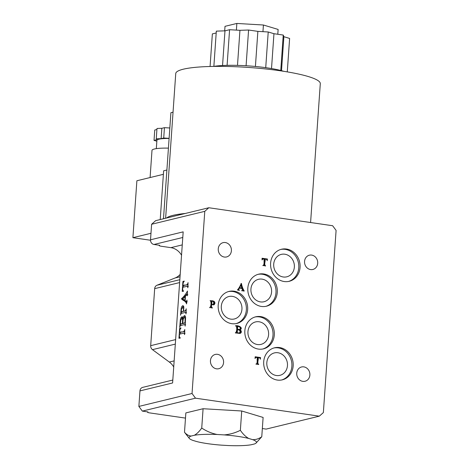 <?xml version="1.0" encoding="UTF-8"?>
<svg xmlns="http://www.w3.org/2000/svg" width="469" height="469" viewBox="0 0 469 469"><rect width="100%" height="100%" fill="white"/><g stroke="black" fill="none" stroke-linecap="round" stroke-linejoin="round"><path stroke-width="0.7" d="M271.574 292.017A11.549 10.271 76.3 0 0 258.525 279.295A11.549 10.271 76.3 0 0 250.938 289.015A11.549 10.271 76.3 0 0 263.983 301.743A11.549 10.271 76.3 0 0 271.574 292.017M268.59 334.655A11.549 10.271 76.3 0 0 255.541 321.933A11.549 10.271 76.3 0 0 247.954 331.659A11.549 10.271 76.3 0 0 260.999 344.381A11.549 10.271 76.3 0 0 268.59 334.655M294.35 267.096A11.549 10.271 76.3 0 0 281.3 254.374A11.549 10.271 76.3 0 0 273.714 264.1A11.549 10.271 76.3 0 0 286.758 276.821A11.549 10.271 76.3 0 0 294.35 267.096M263.719 361.669A16.485 14.662 -103.7 0 1 274.553 347.793A16.485 14.662 -103.7 0 1 293.172 365.949A16.485 14.662 -103.7 0 1 282.344 379.831A16.485 14.662 -103.7 0 1 263.719 361.669M281.687 379.972A16.485 14.662 76.3 0 0 291.87 366.266A16.485 14.662 76.3 0 0 273.902 347.969M218.202 305.296A16.485 14.662 -103.7 0 1 229.036 291.413A16.485 14.662 -103.7 0 1 247.655 309.569A16.485 14.662 -103.7 0 1 236.822 323.452A16.485 14.662 -103.7 0 1 218.202 305.296M236.165 323.592A16.485 14.662 76.3 0 0 246.348 309.892A16.485 14.662 76.3 0 0 228.385 291.589M247.831 288.06A16.485 14.662 -103.7 0 1 258.665 274.177A16.485 14.662 -103.7 0 1 277.285 292.339A16.485 14.662 -103.7 0 1 266.456 306.216A16.485 14.662 -103.7 0 1 247.831 288.06M265.8 306.363A16.485 14.662 76.3 0 0 275.983 292.656A16.485 14.662 76.3 0 0 258.014 274.353M244.853 330.704A16.485 14.662 -103.7 0 1 255.681 316.821A16.485 14.662 -103.7 0 1 274.306 334.977A16.485 14.662 -103.7 0 1 263.472 348.86A16.485 14.662 -103.7 0 1 244.853 330.704M262.816 349A16.485 14.662 76.3 0 0 272.999 335.3A16.485 14.662 76.3 0 0 255.036 316.997M270.613 263.138A16.485 14.662 -103.7 0 1 281.441 249.262A16.485 14.662 -103.7 0 1 300.066 267.418A16.485 14.662 -103.7 0 1 289.232 281.3A16.485 14.662 -103.7 0 1 270.613 263.138M288.576 281.441A16.485 14.662 76.3 0 0 298.759 267.735A16.485 14.662 76.3 0 0 280.796 249.438M210.446 360.626A7.352 6.537 -103.7 0 1 215.277 354.435A7.352 6.537 -103.7 0 1 223.578 362.531A7.352 6.537 -103.7 0 1 218.747 368.722A7.352 6.537 -103.7 0 1 210.446 360.626M218.267 248.846A7.352 6.537 -103.7 0 1 223.092 242.655A7.352 6.537 -103.7 0 1 231.399 250.751A7.352 6.537 -103.7 0 1 226.568 256.942A7.352 6.537 -103.7 0 1 218.267 248.846M304.563 261.38A7.352 6.537 -103.7 0 1 309.388 255.189A7.352 6.537 -103.7 0 1 317.695 263.285A7.352 6.537 -103.7 0 1 312.864 269.476A7.352 6.537 -103.7 0 1 304.563 261.38M296.742 373.16A7.352 6.537 -103.7 0 1 301.573 366.969A7.352 6.537 -103.7 0 1 309.874 375.065A7.352 6.537 -103.7 0 1 305.049 381.256A7.352 6.537 -103.7 0 1 296.742 373.16M287.462 365.627A11.549 10.271 76.3 0 0 274.412 352.905A11.549 10.271 76.3 0 0 266.826 362.631A11.549 10.271 76.3 0 0 279.87 375.352A11.549 10.271 76.3 0 0 287.462 365.627M241.94 309.247A11.549 10.271 76.3 0 0 228.895 296.525A11.549 10.271 76.3 0 0 221.304 306.251A11.549 10.271 76.3 0 0 234.353 318.973A11.549 10.271 76.3 0 0 241.94 309.247M165.627 218.249L175.746 73.545A72.455 11.162 4 0 1 280.204 70.778A72.455 11.162 4 0 1 320.298 83.658L310.589 222.529M168.43 148.128A23.104 3.559 -176 0 0 154.401 149.001A23.104 3.559 -176 0 0 151.991 150.385L150.092 177.546M169.104 138.461A18.901 2.914 -176 0 0 158.874 139.193A18.901 2.914 -176 0 0 156.904 140.331L156.324 148.638M283.804 71.323A42.005 6.472 -176 0 0 267.113 67.858A42.005 6.472 -176 0 0 213.6 66.41M166.507 218.032A72.455 11.162 4 0 1 185.278 213.471L208.822 207.744L204.777 211.343L151.61 224.264L155.649 220.67L185.278 213.471M224.692 30.843L225.009 26.328L236.857 23.45L263.414 25.009L278.129 29.441L277.789 34.266M263.414 25.009L262.951 31.669M236.857 23.45L236.388 30.11M213.864 66.369L216.326 31.136L224.973 30.837L229.587 29.711L239.94 30.321L248.582 30.022L246.084 65.754M239.94 30.321L237.49 65.384M281.511 70.661L283.886 36.705L289.619 38.435L287.28 71.886M255.417 66.469L257.868 31.37L268.221 31.98L273.955 33.709L283.241 35.058L283.886 36.705M283.241 35.058L280.767 70.467M248.582 30.022L257.868 31.37M210.077 66.487L212.357 33.903L216.197 32.971M273.955 33.709L271.516 68.55M268.221 31.98L265.724 67.659M166.9 170.007L163.634 170.804L160.222 219.562M173.043 112.179L170.904 112.701L163.488 218.765M163.388 174.316L136.884 180.758L132.903 237.683L150.514 240.245M132.903 237.683L150.977 233.286M156.839 141.222L154.025 140.372L156.628 139.744L156.265 138.818L161.125 138.648L163.722 138.015L169.11 138.332M161.125 138.648L161.846 128.301L156.986 128.465L156.265 138.818M229.587 29.711L227.096 65.355M222.546 65.525L224.973 30.837M161.846 128.301L164.443 127.668L169.837 127.984M154.025 140.372L154.752 130.024L156.916 129.497M164.443 127.668L163.722 138.015M262.341 428.537L266.152 429.094L319.319 416.167L323.364 412.573L336.097 230.414L332.638 225.73L208.822 207.744M235.362 332.779C236.909 332.357 237.291 326.787 235.843 325.937L235.854 325.738C238.117 325.234 243.804 327.743 240.011 329.906L241.002 330.575L241.388 331.847L241.002 332.838L240.105 333.441L235.35 332.931M240.116 329.889L239.548 330.024L240.533 330.686L240.919 331.958L239.823 333.488M235.391 325.849C237.654 325.351 243.341 327.86 239.548 330.024M262.798 258.888L262.077 259.961L262.083 258.243L267.447 259.023L267.213 260.711C267.031 259.556 266.357 259.04 265.184 259.158C265.501 261.21 263.766 264.838 265.653 265.876L262.857 265.466C264.786 265.079 263.695 260.881 264.246 259.017L261.972 259.216M262.845 265.624L263.414 265.495L262.857 265.466M265.184 259.158L264.715 259.269C265.032 261.321 263.302 264.95 265.184 265.987L265.184 266.011M262.065 258.419L266.978 259.134L266.961 259.756M241.693 290.628C242.473 290.434 242.549 289.713 241.922 288.464L239.448 288.101C238.61 289.144 238.61 289.877 239.436 290.299L237.408 290.006C238.973 288.224 240.245 286.037 241.224 283.44L241.429 283.469C241.957 286.354 242.895 288.863 244.243 290.997L241.641 290.727M209.62 307.658L210.182 307.529L209.631 307.506C211.179 307.101 211.566 301.497 210.106 300.664L212.521 300.811L213.893 301.215L214.702 302.013L214.966 303.191L214.339 304.557L213.7 304.879L211.718 304.592C211.249 306.198 211.484 307.306 212.434 307.91L209.631 307.506M211.718 304.592L211.255 304.703C210.78 306.316 211.021 307.418 211.965 308.022L211.965 308.045M210.112 300.641L213.424 301.327L214.233 302.124L214.497 303.302L213.459 304.92M211.953 301.274L211.484 301.385L211.273 304.399L212.908 304.492L213.846 303.138L213.284 301.567L212.586 301.262L211.953 301.274L211.742 304.287L212.908 304.492M211.273 304.399L211.742 304.287M184.182 281.412C183.303 282.092 182.898 283.475 182.969 285.557C184.522 284.349 187.242 286.348 188.057 282.619L187.852 287.761L187.412 286.225L182.846 287.274C182.482 289.479 182.705 290.686 183.52 290.897L183.496 291.237L182.212 291.431L182.91 281.511L184.206 281.072L184.182 281.412M188.063 284.683L182.969 285.557M183.83 281.64L182.91 281.511M183.174 291.29L183.203 290.856M183.461 287.128L183.567 285.644M186.826 302.405L182.5 299.111L187.459 293.354M184.839 300.553L185.126 296.467L182.775 299.005L185.149 300.6M185.437 296.514L185.126 296.467M187.289 295.792L186.891 294.679L185.466 296.091L185.138 300.781L186.316 301.585L186.99 300.054L186.568 303.935C185.677 300.752 183.103 300.793 181.562 298.97L181.591 298.577C183.83 296.701 185.794 294.174 187.471 291.009L187.289 295.792M182.529 298.718L181.591 298.577M181.632 313.286L181.738 311.779M182.242 307.916L183.438 305.882M183.701 311.088C184.915 311.439 185.753 310.666 186.228 308.778L186.023 313.919L185.589 312.383L181.644 313.28L180.981 313.685L180.547 315.25L181.192 308.215L181.808 306.509L182.711 305.665L183.731 306.38L183.701 311.088L186.234 310.841M181.198 311.697L183.473 311.146L183.443 308.174L182.646 307.705L181.45 309.2L181.198 311.697L184.428 311.193M183.989 307.869L182.904 307.693M184.411 311.281L183.473 311.146M182.933 318.65L183.455 316.669L184.428 315.578L185.173 315.954L185.607 317.396L185.167 326.119L184.903 324.689L184.317 324.624L180.788 325.486L180.131 325.891L179.697 327.45L180.325 319.829L180.981 317.648L182.083 316.727L182.933 318.65L183.42 318.721M184.077 317.759L185.085 315.842M180.782 325.486L180.887 323.991M181.556 318.697L182.505 317.021M182.382 323.405L182.57 319.752L181.908 318.621L180.852 319.688L180.313 323.909L183.344 323.399M183.279 319.108L181.908 318.621M183.32 323.54L180.313 323.909M180.905 328.271C180.026 328.951 179.621 330.334 179.691 332.415C181.245 331.208 183.959 333.207 184.78 329.484L184.575 334.62L184.147 333.084L179.568 334.145C179.205 336.343 179.428 337.551 180.243 337.768L180.219 338.108L178.941 338.29L179.633 328.376L180.928 327.931L180.905 328.271M184.786 331.536L179.691 332.415M180.547 328.511L179.633 328.376M179.897 338.155L179.926 337.727M180.184 333.992L180.289 332.503M182.5 299.111L181.562 298.97M185.636 317.806L184.352 317.619L183.713 318.164L183.156 319.541L182.763 323.311L185.009 322.766L185.103 318.281L184.54 317.613M182.763 323.311L185.384 323.041M185.396 322.824L185.009 322.766M159.196 245.234L159.179 245.545A4.198 0.645 -176 0 1 159.612 245.293L153.984 244.478A4.198 3.734 -103.7 0 1 150.526 239.794L183.174 231.856L172.604 382.962L139.955 390.9A4.198 3.734 -103.7 0 1 142.717 387.365L172.809 380.048M319.319 416.167L195.503 398.181L142.336 411.108L138.871 406.424L139.955 390.9M138.871 406.424L192.044 393.497L204.777 211.343M150.526 239.794L151.61 224.264M192.044 393.497L195.503 398.181M255.968 363.997C257.891 363.61 256.807 359.412 257.358 357.548L255.91 357.419L255.001 358.468L255.195 356.774L260.553 357.554L260.324 359.242C260.143 358.087 259.468 357.566 258.29 357.689C258.612 359.741 256.877 363.369 258.765 364.407L255.957 364.155M237.25 332.72L239.243 333.008L240.263 331.776L239.471 330.223L238.316 329.824L237.461 329.748L237.25 332.72L236.786 332.832L239.243 333.008M241.799 288.03L240.943 285.011L239.636 287.714L241.799 288.03L239.636 287.714M239.167 287.825L240.474 285.123L240.943 285.011M240.966 283.587C241.494 286.465 242.432 288.974 243.78 291.108L243.774 291.132M239.448 288.101L238.979 288.218C238.146 289.256 238.141 289.989 238.973 290.411L238.973 290.434M237.496 329.244L239.419 329.455L240.064 329.009L240.304 328.294L239.905 327.163L238.569 326.518L237.689 326.506L237.496 329.244L237.027 329.355L239.419 329.455M237.689 326.506L237.22 326.623L237.027 329.355M237.461 329.748L236.992 329.865L236.786 332.832M266.978 259.134L267.447 259.023M243.78 291.108L244.243 290.997M173.723 366.987A15.753 14.011 76.3 0 0 169.332 362.05L152.484 349.651A4.198 3.734 -103.7 0 1 150.69 345.665L154.676 288.64A4.198 3.734 -103.7 0 1 156.986 285.246L175.213 277.941A15.753 14.011 76.3 0 0 180.202 274.365M261.766 436.756L263.115 417.445L241.717 410.991L203.083 408.728L185.853 412.913L184.499 432.23C186.48 434.564 188.696 435.836 191.147 436.047A33.791 5.206 -176 0 0 189.318 438.409A33.791 5.206 -176 0 0 192.847 440.385L196.787 441.575A33.791 5.206 -176 0 0 221.274 445.134L228.385 445.55A33.791 5.206 -176 0 0 251.179 444.764L254.35 443.991A33.791 5.206 -176 0 0 256.074 443.076A33.791 5.206 -176 0 0 252.65 439.652C255.804 439.775 258.847 438.814 261.766 436.756L256.074 443.076M147.547 411.864L147.524 412.181A4.198 0.645 -176 0 1 147.964 411.929L142.336 411.108M147.524 412.181A4.198 0.645 -176 0 0 149.851 412.925L185.489 418.102M181.538 255.212A15.753 14.011 76.3 0 0 170.88 247.655L161.5 246.289A4.198 0.645 -176 0 1 159.179 245.545M211.965 308.022L212.434 307.91M238.973 290.411L239.436 290.299M265.184 265.987L265.653 265.876M255.171 356.95L260.553 357.554M260.09 357.665L260.072 358.287M258.765 364.407L258.296 364.542C256.414 363.481 258.143 359.852 257.827 357.8L258.29 357.689M255.91 357.419L255.083 357.747M189.318 438.409L184.499 432.23M224.223 434.904C229.869 434.423 235.256 432.887 240.368 430.302C242.872 433.989 245.656 436.709 248.711 438.462A33.791 5.206 -176 0 0 224.223 434.904L217.112 434.487A33.791 5.206 -176 0 0 194.318 435.273L191.147 436.047M252.65 439.652L248.711 438.462M194.318 435.273C196.869 433.86 199.343 431.445 201.734 428.039C206.419 431.193 211.548 433.344 217.112 434.487M203.083 408.728L201.734 428.039M241.717 410.991L240.368 430.302M150.69 345.665L175.641 339.597M175.324 344.099L152.484 349.651M156.986 285.246L179.826 279.694M179.627 282.573L154.676 288.64M182.781 237.478L153.984 244.478M174.151 360.878L169.332 362.05M180.032 276.769L175.213 277.941M182.259 244.888L170.88 247.655M186.943 294.679L187.881 294.813M184.71 324.589L185.648 324.724M186.316 301.585L187.254 301.725M187.412 286.225L188.35 286.36M185.589 312.383L186.527 312.518M184.147 333.084L185.085 333.225"/></g></svg>
